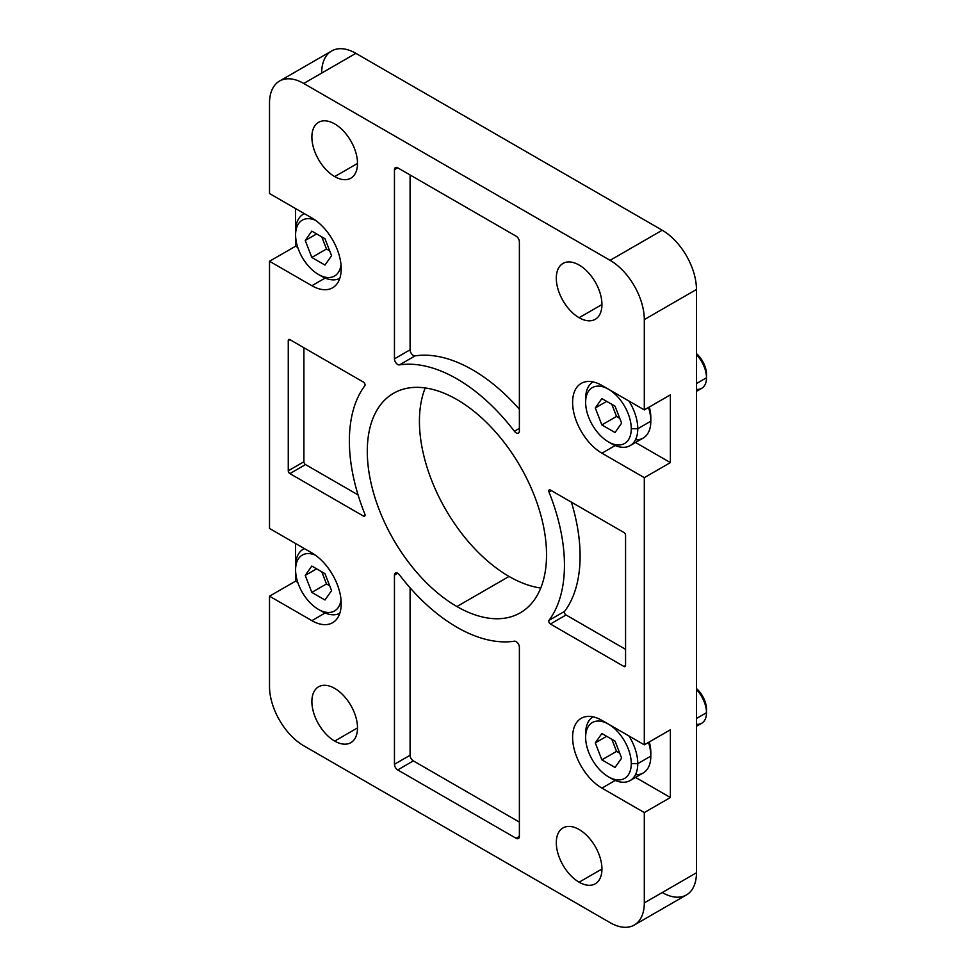 <?xml version="1.0" encoding="UTF-8"?>
<svg xmlns="http://www.w3.org/2000/svg" width="976" height="976" viewBox="0 0 976 976"><rect width="100%" height="100%" fill="white"/><g stroke="black" fill="none" stroke-linecap="round" stroke-linejoin="round"><path stroke-width="1.46" d="M334.695 741.077L357.509 727.901L334.695 741.077A32.257 18.629 -120 0 0 350.823 742.675A32.257 18.629 -120 0 0 355.776 716.823A32.257 18.629 -120 0 0 334.695 688.385A32.257 18.629 -120 0 0 318.566 686.799A32.257 18.629 -120 0 0 313.625 712.651A32.257 18.629 -120 0 0 334.695 741.077A32.257 18.629 60 0 1 311.881 701.561A32.257 18.629 60 0 1 334.695 688.385A32.257 18.629 60 0 1 357.509 727.901A32.257 18.629 60 0 1 334.695 741.077M579.122 882.194L601.936 869.018L579.122 882.194A32.257 18.629 -120 0 0 595.25 883.792A32.257 18.629 -120 0 0 600.203 857.941A32.257 18.629 -120 0 0 579.122 829.515A32.257 18.629 -120 0 0 562.993 827.916A32.257 18.629 -120 0 0 558.04 853.768A32.257 18.629 -120 0 0 579.122 882.194A32.257 18.629 60 0 1 556.308 842.678A32.257 18.629 60 0 1 579.122 829.515A32.257 18.629 60 0 1 601.936 869.018A32.257 18.629 60 0 1 579.122 882.194M456.914 606.535L509.057 576.438A126.746 73.176 60 0 1 425.219 387.96A126.746 73.176 -120 0 0 509.057 576.438L456.914 606.535A126.746 73.176 -120 0 0 520.281 612.818A126.746 73.176 -120 0 0 539.716 511.253A126.746 73.176 -120 0 0 456.914 399.562A126.746 73.176 -120 0 0 393.535 393.291A126.746 73.176 -120 0 0 374.113 494.856A126.746 73.176 -120 0 0 456.914 606.535A126.746 73.176 60 0 1 367.281 451.315A126.746 73.176 60 0 1 456.914 399.562A126.746 73.176 60 0 1 546.536 554.795A126.746 73.176 60 0 1 456.914 606.535M334.695 176.595L357.509 163.431L334.695 176.595A32.257 18.629 -120 0 0 350.823 178.193A32.257 18.629 -120 0 0 355.776 152.341A32.257 18.629 -120 0 0 334.695 123.915A32.257 18.629 -120 0 0 318.566 122.317A32.257 18.629 -120 0 0 313.625 148.169A32.257 18.629 -120 0 0 334.695 176.595A32.257 18.629 60 0 1 311.881 137.079A32.257 18.629 60 0 1 334.695 123.915A32.257 18.629 60 0 1 357.509 163.431A32.257 18.629 60 0 1 334.695 176.595M579.122 317.712L601.936 304.549L579.122 317.712A32.257 18.629 -120 0 0 595.25 319.311A32.257 18.629 -120 0 0 600.203 293.459A32.257 18.629 -120 0 0 579.122 265.033A32.257 18.629 -120 0 0 562.993 263.435A32.257 18.629 -120 0 0 558.04 289.286A32.257 18.629 -120 0 0 579.122 317.712A32.257 18.629 60 0 1 556.308 278.197A32.257 18.629 60 0 1 579.122 265.033A32.257 18.629 60 0 1 601.936 304.549A32.257 18.629 60 0 1 579.122 317.712M303.902 461.758L303.902 347.724L303.902 461.758L288.262 470.786L303.902 461.758A2.306 1.33 -120 0 0 305.525 464.576A2.306 1.33 60 0 1 303.902 461.758M289.884 339.636L288.262 340.575L288.262 470.786A2.306 1.33 -120 0 0 289.884 473.604L305.525 464.576L289.884 473.604L363.414 516.06L365.048 515.121L363.414 516.06A2.306 1.33 -120 0 0 364.573 516.17A2.306 1.33 -120 0 0 364.817 514.01A152.097 87.816 60 0 1 364.817 385.752A2.306 1.33 -120 0 0 364.841 383.861A2.306 1.33 -120 0 0 363.414 382.092L289.884 339.636A2.306 1.33 -120 0 0 288.737 339.526A2.306 1.33 -120 0 0 288.262 340.575L289.884 339.636L363.414 382.092A2.306 1.33 60 0 1 364.841 383.861A2.306 1.33 60 0 1 364.817 385.752A152.097 87.816 -120 0 0 364.817 514.01A2.306 1.33 60 0 1 364.841 515.926A2.306 1.33 60 0 1 363.414 516.06L289.884 473.604A2.306 1.33 60 0 1 288.262 470.786L288.262 340.575A2.306 1.33 60 0 1 289.884 339.636M358.058 494.905L305.525 464.576L358.058 494.905M550.403 490.05A2.306 1.33 -120 0 0 549.244 489.928A2.306 1.33 -120 0 0 549 492.087L551.477 490.672L549 492.087A152.097 87.816 60 0 1 549 620.358L564.653 611.33A152.097 87.816 -120 0 0 571.399 502.164A152.097 87.816 60 0 1 564.653 611.33L549 620.358A2.306 1.33 -120 0 0 548.988 622.237A2.306 1.33 -120 0 0 550.403 624.018L566.043 614.978A2.306 1.33 60 0 1 564.628 613.209A2.306 1.33 60 0 1 564.653 611.33A2.306 1.33 -120 0 0 564.628 613.209A2.306 1.33 -120 0 0 566.043 614.978L550.403 624.018L623.932 666.474L625.567 665.522L623.932 666.474A2.306 1.33 -120 0 0 625.091 666.584A2.306 1.33 -120 0 0 625.567 665.522L625.567 535.324A2.306 1.33 -120 0 0 623.932 532.493L550.403 490.05L623.932 532.493A2.306 1.33 60 0 1 625.567 535.324L625.567 665.522A2.306 1.33 60 0 1 623.932 666.474L550.403 624.018A2.306 1.33 60 0 1 548.988 622.237A2.306 1.33 60 0 1 549 620.358A152.097 87.816 -120 0 0 549 492.087A2.306 1.33 60 0 1 548.988 490.184A2.306 1.33 60 0 1 550.403 490.05M625.567 649.345L566.043 614.978L625.567 649.345M410.091 755.253L410.091 587.82L410.091 755.253L394.45 764.281L410.091 755.253A4.612 2.66 -120 0 0 413.348 760.89A4.612 2.66 60 0 1 410.091 755.253M397.708 573.266L394.45 575.145L394.45 764.281A4.612 2.66 -120 0 0 397.708 769.93L413.348 760.89L397.708 769.93L516.109 838.286L519.378 836.408L516.109 838.286A4.612 2.66 -120 0 0 518.415 838.518A4.612 2.66 -120 0 0 519.378 836.408L519.378 647.271A4.612 2.66 -120 0 0 517.683 643.001A4.612 2.66 -120 0 0 514.376 641.195A152.097 87.816 60 0 1 399.44 574.852A4.612 2.66 -120 0 0 395.402 573.034A4.612 2.66 -120 0 0 394.45 575.145L397.708 573.266M519.378 822.109L413.348 760.89L519.378 822.109M397.708 167.811A4.612 2.66 -120 0 0 395.402 167.591A4.612 2.66 -120 0 0 394.45 169.702L397.708 167.811L394.45 169.702L394.45 358.839L410.091 349.798L410.091 174.96L410.091 349.798L394.45 358.839A4.612 2.66 -120 0 0 396.134 363.109A4.612 2.66 -120 0 0 399.44 364.902L415.093 355.874A4.612 2.66 60 0 1 411.774 354.068A4.612 2.66 60 0 1 410.091 349.798A4.612 2.66 -120 0 0 411.774 354.068A4.612 2.66 -120 0 0 415.093 355.874L399.44 364.902A152.097 87.816 60 0 1 514.376 431.258L519.378 428.366L514.376 431.258A4.612 2.66 -120 0 0 518.415 433.076A4.612 2.66 -120 0 0 519.378 430.965L519.378 241.828A4.612 2.66 -120 0 0 516.109 236.18L397.708 167.811L516.109 236.18A4.612 2.66 60 0 1 519.378 241.828L519.378 430.965A4.612 2.66 60 0 1 517.683 433.283A4.612 2.66 60 0 1 514.376 431.258A152.097 87.816 -120 0 0 399.44 364.902A4.612 2.66 60 0 1 396.134 363.109A4.612 2.66 60 0 1 394.45 358.839L394.45 169.702A4.612 2.66 60 0 1 397.708 167.811M519.378 409.249A152.097 87.816 -120 0 0 415.093 355.874A152.097 87.816 60 0 1 519.378 409.249M670.378 394.865L644.306 409.908L601.936 385.447A41.48 23.949 -120 0 0 581.196 383.397A41.48 23.949 -120 0 0 574.84 416.63A41.48 23.949 -120 0 0 601.936 453.193L615.209 445.532L601.936 453.193L644.306 477.654L670.378 462.6L670.378 394.865L670.378 462.6L635.547 442.494L670.378 462.6L644.306 477.654L644.306 744.834L601.936 720.373A41.48 23.949 -120 0 0 581.196 718.324A41.48 23.949 -120 0 0 574.84 751.557A41.48 23.949 -120 0 0 601.936 788.108L615.209 780.446L601.936 788.108L644.306 812.569L670.378 797.526L670.378 729.78L644.306 744.834L670.378 729.78L670.378 797.526L635.547 777.408L670.378 797.526L644.306 812.569L644.306 902.885L696.449 872.788L696.449 289.494L644.306 319.591L644.306 409.908L670.378 394.865M634.278 925.041L686.421 894.943A48.397 27.938 -120 0 0 696.449 872.788L644.306 902.885A48.397 27.938 60 0 1 634.278 925.041A48.397 27.938 60 0 1 610.085 922.649L303.731 745.774A48.397 27.938 60 0 1 269.51 686.506L269.51 596.19L295.594 581.135L295.594 543.51L295.594 581.135L297.79 582.416L295.594 581.135L269.51 596.19L311.881 620.651L325.154 612.989L311.881 620.651A41.48 23.949 -120 0 0 332.621 622.712A41.48 23.949 -120 0 0 338.977 589.467A41.48 23.949 -120 0 0 311.881 552.916L269.51 528.455L269.51 261.263L311.881 285.724L325.154 278.062L311.881 285.724A41.48 23.949 -120 0 0 332.621 287.786A41.48 23.949 -120 0 0 338.977 254.541A41.48 23.949 -120 0 0 311.881 217.99L269.51 193.529L269.51 103.212A48.397 27.938 60 0 1 279.539 81.057A48.397 27.938 60 0 1 303.731 83.46L355.874 53.351A48.397 27.938 -120 0 0 331.681 50.959L279.539 81.057M295.594 246.22L269.51 261.263L295.594 246.22L297.79 247.489L295.594 246.22L295.594 231.166L295.594 246.22M295.594 208.583L295.594 231.166L295.594 208.583M540.741 588.04A126.746 73.176 60 0 1 509.057 576.438A126.746 73.176 -120 0 0 540.741 588.04M610.085 260.324A48.397 27.938 60 0 1 644.306 319.591L696.449 289.494A48.397 27.938 -120 0 0 662.228 230.226L610.085 260.324L662.228 230.226L355.874 53.351L303.731 83.46L610.085 260.324L303.731 83.46A48.397 27.938 -120 0 0 269.51 103.212L269.51 193.529L311.881 217.99A41.48 23.949 60 0 1 341.21 268.79A41.48 23.949 60 0 1 311.881 285.724L269.51 261.263L269.51 528.455L311.881 552.916A41.48 23.949 60 0 1 341.21 603.717A41.48 23.949 60 0 1 311.881 620.651L269.51 596.19L269.51 686.506A48.397 27.938 -120 0 0 303.731 745.774L610.085 922.649A48.397 27.938 -120 0 0 644.306 902.885L644.306 812.569L601.936 788.108A41.48 23.949 60 0 1 572.607 737.307A41.48 23.949 60 0 1 601.936 720.373L644.306 744.834L644.306 477.654L601.936 453.193A41.48 23.949 60 0 1 572.607 402.38A41.48 23.949 60 0 1 601.936 385.447L644.306 409.908L644.306 319.591A48.397 27.938 -120 0 0 610.085 260.324M394.45 764.281L394.45 575.145A4.612 2.66 60 0 1 396.134 572.814A4.612 2.66 60 0 1 399.44 574.852A152.097 87.816 -120 0 0 514.376 641.195A4.612 2.66 60 0 1 517.683 643.001A4.612 2.66 60 0 1 519.378 647.271L519.378 836.408A4.612 2.66 60 0 1 516.109 838.286L397.708 769.93A4.612 2.66 60 0 1 394.45 764.281M321.665 73.115A48.397 27.938 60 0 1 355.874 53.351L662.228 230.226A48.397 27.938 60 0 1 696.449 289.494L696.449 872.788A48.397 27.938 60 0 1 662.228 892.54M585.637 402.38L585.637 398.623A36.868 21.289 60 0 1 593.005 381.909A36.868 21.289 -120 0 0 585.637 398.623L585.637 402.38A32.257 18.629 60 0 1 608.451 389.217A32.257 18.629 60 0 1 631.265 428.732A32.257 18.629 60 0 1 608.451 441.896A32.257 18.629 60 0 1 585.637 402.38A32.257 18.629 -120 0 0 608.451 441.896A32.257 18.629 -120 0 0 631.265 428.732L637.779 428.732L631.265 428.732A32.257 18.629 -120 0 0 608.451 389.217A32.257 18.629 -120 0 0 585.637 402.38M608.451 441.896L611.708 443.775A36.868 21.289 -120 0 0 637.779 428.732A36.868 21.289 60 0 1 630.142 445.605A36.868 21.289 60 0 1 610.024 442.75M630.142 445.605L643.184 438.078A36.868 21.289 -120 0 0 650.821 421.205L637.779 428.732L650.821 421.205A36.868 21.289 60 0 1 635.474 439.786M650.821 417.435L650.821 421.205L650.821 417.435A32.257 18.629 -120 0 0 649.284 407.041A32.257 18.629 60 0 1 650.821 417.435M696.449 391.364L701.707 388.326A23.046 13.31 -120 0 0 706.49 377.773L696.449 383.568L706.49 377.773A23.046 13.31 60 0 1 696.449 389.351M706.49 374.308L706.49 377.773L706.49 374.308A18.8 10.858 -120 0 0 696.449 353.629A18.8 10.858 60 0 1 706.49 374.308M601.863 398.586L595.287 407.956L606.694 401.368L595.287 407.956L601.863 424.926L616.527 416.459L611.83 404.332L616.527 416.459L601.863 424.926L615.039 432.527L621.627 423.157L615.039 406.187L601.863 398.586L615.039 406.187L621.627 423.157L615.039 432.527L601.863 424.926L595.287 407.956L601.863 398.586M619.748 418.314L616.527 416.459L619.748 418.314M696.449 354.605A23.046 13.31 60 0 1 706.49 377.773A23.046 13.31 -120 0 0 696.449 354.605M648.515 407.48A36.868 21.289 60 0 1 650.821 421.205A36.868 21.289 -120 0 0 648.515 407.48M628.959 401.051A36.868 21.289 60 0 1 637.779 428.732A36.868 21.289 -120 0 0 628.959 401.051M295.594 234.923L295.594 231.166A36.868 21.289 60 0 1 303.219 214.281A36.868 21.289 60 0 1 304.414 213.683A36.868 21.289 -120 0 0 295.594 231.166L295.594 234.923A32.257 18.629 60 0 1 315.346 220.234A32.257 18.629 -120 0 0 295.594 234.923A32.257 18.629 -120 0 0 316.871 273.5A32.257 18.629 -120 0 0 341.014 264.679A32.257 18.629 60 0 1 318.396 274.439A32.257 18.629 60 0 1 295.594 234.923M318.396 274.439L321.665 276.318A36.868 21.289 -120 0 0 339.819 278.306A36.868 21.289 60 0 1 319.982 275.281M311.82 231.129L305.232 240.499L316.639 233.911L305.232 240.499L311.82 257.469L326.484 249.002L321.775 236.875L326.484 249.002L311.82 257.469L324.984 265.069L331.572 255.7L324.984 238.73L311.82 231.129L324.984 238.73L331.572 255.7L324.984 265.069L311.82 257.469L305.232 240.499L311.82 231.129M329.693 250.856L326.484 249.002L329.693 250.856M295.594 569.85L295.594 566.092A36.868 21.289 60 0 1 303.219 549.207A36.868 21.289 60 0 1 304.414 548.61A36.868 21.289 -120 0 0 295.594 566.092L295.594 569.85A32.257 18.629 60 0 1 315.346 555.149A32.257 18.629 -120 0 0 295.594 569.85A32.257 18.629 -120 0 0 316.871 608.426A32.257 18.629 -120 0 0 341.014 599.606A32.257 18.629 60 0 1 318.396 609.366A32.257 18.629 60 0 1 295.594 569.85M318.396 609.366L321.665 611.244A36.868 21.289 -120 0 0 339.819 613.221A36.868 21.289 60 0 1 319.982 610.207M311.82 566.043L305.232 575.413L316.639 568.837L305.232 575.413L311.82 592.395L326.484 583.929L321.775 571.802L326.484 583.929L311.82 592.395L324.984 599.996L331.572 590.626L324.984 573.656L311.82 566.043L324.984 573.656L331.572 590.626L324.984 599.996L311.82 592.395L305.232 575.413L311.82 566.043M329.693 585.771L326.484 583.929L329.693 585.771M585.637 737.307L585.637 733.549A36.868 21.289 60 0 1 593.005 716.823A36.868 21.289 -120 0 0 585.637 733.549L585.637 737.307A32.257 18.629 60 0 1 608.451 724.143A32.257 18.629 60 0 1 631.265 763.647A32.257 18.629 60 0 1 608.451 776.823A32.257 18.629 60 0 1 585.637 737.307A32.257 18.629 -120 0 0 608.451 776.823A32.257 18.629 -120 0 0 631.265 763.647L637.779 763.647L631.265 763.647A32.257 18.629 -120 0 0 608.451 724.143A32.257 18.629 -120 0 0 585.637 737.307M608.451 776.823L611.708 778.702A36.868 21.289 -120 0 0 637.779 763.647A36.868 21.289 60 0 1 630.142 780.532A36.868 21.289 60 0 1 610.024 777.665M630.142 780.532L643.184 773.004A36.868 21.289 -120 0 0 650.821 756.132L637.779 763.647L650.821 756.132A36.868 21.289 60 0 1 635.474 774.7M650.821 752.362L650.821 756.132L650.821 752.362A32.257 18.629 -120 0 0 649.284 741.967A32.257 18.629 60 0 1 650.821 752.362M696.449 726.29L701.707 723.253A23.046 13.31 -120 0 0 706.49 712.7L696.449 718.495L706.49 712.7A23.046 13.31 60 0 1 696.449 724.277M706.49 709.235L706.49 712.7L706.49 709.235A18.8 10.858 -120 0 0 696.449 688.556A18.8 10.858 60 0 1 706.49 709.235M601.863 733.513L595.287 742.882L606.694 736.294L595.287 742.882L601.863 759.853L616.527 751.386L611.83 739.259L616.527 751.386L601.863 759.853L615.039 767.453L621.627 758.084L615.039 741.113L601.863 733.513L615.039 741.113L621.627 758.084L615.039 767.453L601.863 759.853L595.287 742.882L601.863 733.513M619.748 753.24L616.527 751.386L619.748 753.24M696.449 689.532A23.046 13.31 60 0 1 706.49 712.7A23.046 13.31 -120 0 0 696.449 689.532M648.515 742.407A36.868 21.289 60 0 1 650.821 756.132A36.868 21.289 -120 0 0 648.515 742.407M628.959 735.977A36.868 21.289 60 0 1 637.779 763.647A36.868 21.289 -120 0 0 628.959 735.977M303.219 214.281L304.341 213.634M303.219 549.207L304.341 548.561"/></g></svg>
